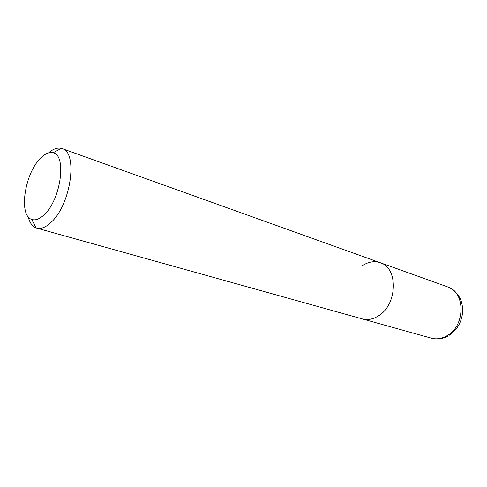 <?xml version="1.0" encoding="UTF-8"?>
<svg xmlns="http://www.w3.org/2000/svg" width="487" height="487" viewBox="0 0 487 487"><rect width="100%" height="100%" fill="white"/><g stroke="black" fill="none" stroke-linecap="round" stroke-linejoin="round"><path stroke-width="0.73" d="M362.334 265.738C368.294 261.762 374.247 260.752 380.189 262.706C398.561 267.771 397.495 305.124 378.156 316.063C372.786 319.35 367.496 320.3 362.291 318.918C367.496 320.3 372.786 319.35 378.156 316.063C397.495 305.124 398.561 267.771 380.189 262.706L447.608 286.892C460.367 292.937 462.711 302.616 462.65 311.723C461.81 321.877 457.336 329.736 449.233 335.287M48.456 152.918C53.101 148.931 57.405 147.415 61.374 148.371L62.062 148.584C78.084 151.968 71.114 203.864 51.573 221.883C46.137 227.192 41.194 229.267 36.738 228.111L36.056 227.892C32.27 226.376 29.634 222.65 28.149 216.715M44.652 214.243C39.891 218.967 35.606 220.702 31.795 219.442C18.609 215.802 24.356 174.815 39.782 159.012C44.524 153.904 48.931 151.828 53.01 152.802C66.756 154.744 61.112 198.769 44.652 214.243M36.738 228.111L431.287 338.161C436.431 339.53 441.599 338.763 446.786 335.86C465.469 326.217 465.724 292.023 447.608 286.892M448.077 335.969C445.24 337.753 438.501 340.096 431.287 338.161M62.062 148.584L380.189 262.706M31.795 219.442L36.056 227.892M53.01 152.802L61.374 148.371"/></g></svg>
